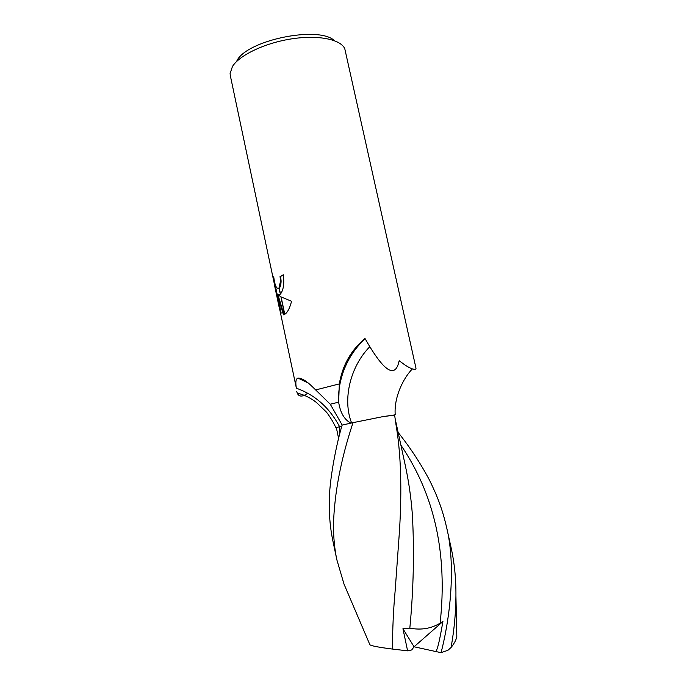 <?xml version="1.0" encoding="UTF-8"?>
<svg xmlns="http://www.w3.org/2000/svg" width="687" height="687" viewBox="0 0 687 687"><rect width="100%" height="100%" fill="white"/><g stroke="black" fill="none" stroke-linecap="round" stroke-linejoin="round"><path stroke-width="1.03" d="M232.472 66.45L230.093 73.475L230.291 75.501L296.389 388.224C295.307 382.212 295.831 378.829 297.952 378.099L298.124 378.056C301.945 378.151 306.917 381.259 313.04 387.365L330.267 404.214L342.212 425.081L350.859 423.132C344.376 419.731 340.305 412.741 338.648 402.178L339.326 383.904L315.608 389.95L339.326 383.904C342.435 365.372 350.988 350.224 364.986 338.468C383.939 371.839 395.343 379.241 399.181 360.684C404.746 365.089 409.151 367.82 412.398 368.893C415.068 369.675 416.253 369.383 415.944 368.009L344.771 48.683C340.615 39.305 318.133 34.719 291.52 38.876C264.924 42.98 239.54 55.115 232.472 66.45M307.716 393.17C302.529 397.043 299.051 397.043 297.256 393.162L296.707 391.384M278.183 294.852L280.94 296.844L284.65 314.431L283.448 314.792L277.187 294.242L281.163 313.117L279.326 308.094L274.465 284.985L273.701 276.767C274.886 285.732 276.629 289.476 278.939 287.999L280.373 294.139L278.183 294.852L279.291 294.955M283.31 274.972L280.639 276.423L281.103 281.026C281 284.238 280.468 286.539 279.515 287.922L279.265 288.214M280.639 276.423L283.267 274.766C284.401 283.413 283.525 289.768 280.631 293.83L280.373 294.139M279.042 287.844L280.519 281.103L280.056 276.5M274.602 281.928L279.91 308.008L279.326 308.094M275.058 284.907L274.465 284.985M284.779 314.363L281.103 296.947L291.537 301.241C290.249 306.565 288.497 310.498 286.299 313.032L284.65 314.431M280.485 294.002L279.154 287.673M279.145 288.334L278.244 288.634M279.91 308.008L280.554 310.232M277.187 294.242L277.763 294.165L284.014 314.706M283.98 314.715L283.448 314.792M338.493 397.876C338.657 388.739 340.383 379.696 343.672 370.757C348.395 358.176 355.437 347.476 364.788 338.648M351.615 422.96C342.263 399.465 350.353 366.377 369.786 346.72M394.613 415.146L383.209 416.571L394.587 414.957M338.648 402.178L330.267 404.214M339.593 426.67C329.417 407.631 315.015 394.819 296.389 388.224M338.579 438.315L336.355 427.666L335.9 427.872C333.221 421.251 327.012 412.526 326.05 411.702L316.329 402.376C309.923 397.55 303.568 394.475 297.256 393.162M334.492 40.705C319 25.453 247.638 39.915 236.972 60.559M398.159 432.492C410.216 447.572 420.719 463.562 429.658 480.462C437.069 495.662 442.213 508.389 446.644 527.582C454.983 561.159 451.891 610.485 441.08 652.65L435.738 651.525L436.245 650.744C438.495 647.145 441.174 631.121 442.926 621.503L440.127 623.152C431.11 628.631 421.011 630.297 409.83 628.15C413.565 589.128 414.398 551.034 412.32 513.885C411.032 497.379 408.722 481.364 405.382 465.846L395.016 418.057M353.024 422.651L342.135 425.098C337.308 440.771 328.815 479.715 329.245 504.481C329.236 517.122 330.438 529.222 332.86 540.789L336.896 559.939C334.612 549.411 333.47 537.595 333.47 524.473C334.414 492.965 340.932 459.028 353.024 422.651L383.209 416.571M348.67 594.968L344.024 584.13L336.896 559.939M456.769 633.835L456.821 636.42C456.348 639.537 454.433 643.238 451.058 647.506C454.227 629.773 455.842 612.581 455.928 595.93C456.091 578.909 454.442 562.636 450.973 547.11L446.859 528.569M339.893 433.196L339.352 426.73L341.834 426.129M336.355 427.666L339.352 426.73M409.83 628.15L402.934 628.734L407.606 650.847L392.526 649.069C379.284 647.394 371.753 645.978 369.924 644.818L369.752 644.423M392.526 649.069C392.492 629.661 393.368 610.254 395.145 590.837L398.907 538.874C401.981 497.714 401.483 458.538 396.511 427.838L395.884 423.922M435.738 651.525L414.063 646.776L411.702 649.954L407.606 650.847M451.058 647.506L447.907 650.297L441.08 652.65M442.926 621.503L414.063 646.776L402.934 628.734M436.09 651.594L436.245 650.744M440.127 623.152C447.684 554.014 434.613 494.683 400.907 445.159M343.672 370.757C348.412 358.219 355.557 347.536 365.123 338.717M395.214 414.75C393.857 397.301 403.338 378.048 412.398 368.893M308.059 382.908L297.952 378.099M456.821 636.42L455.928 595.955M369.924 644.818L344.024 584.13M396.511 427.838L394.578 414.888M411.642 506.216L412.32 513.885"/></g></svg>

